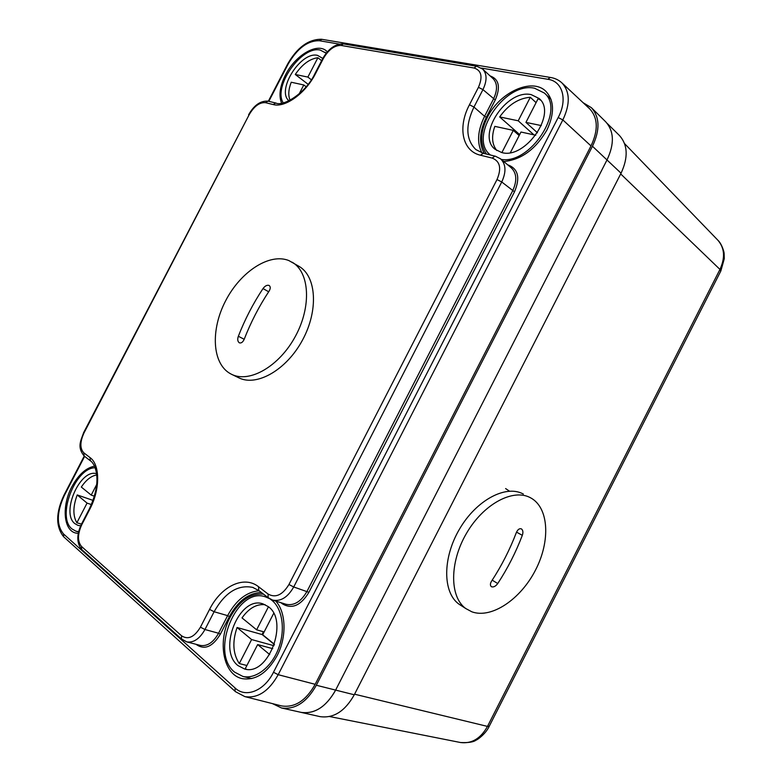 <?xml version="1.0" encoding="UTF-8"?>
<svg xmlns="http://www.w3.org/2000/svg" width="782" height="782" viewBox="0 0 782 782"><rect width="100%" height="100%" fill="white"/><g stroke="black" fill="none" stroke-linecap="round" stroke-linejoin="round"><path stroke-width="1.17" d="M319.467 716.508L320.053 716.635C333.631 718.502 345.038 711.209 354.275 694.778L621.055 173.213C628.376 157.426 627.819 144.836 619.383 135.442L607.145 123.39M583.157 102.735L591.358 107.662L605.679 121.787C614.114 131.21 614.554 143.937 606.998 159.958L335.625 690.095C326.221 706.801 314.716 714.22 301.109 712.373L300.523 712.246M300.005 712.128L301.129 712.392C314.413 714.249 325.762 707.114 335.155 690.995M591.358 107.662C599.794 117.114 600.156 129.978 592.463 146.254L316.339 685.257C306.779 702.246 295.185 709.821 281.549 707.984L272.429 703.605M550.733 77.516L550.205 77.428C554.77 78.092 558.671 79.911 561.906 82.892L589.648 108.796C597.976 117.789 598.426 130.164 590.997 145.931L315.175 684.309C305.909 700.74 294.697 707.945 281.54 705.911L280.767 705.716M94.563 466.15C85.971 467.871 78.415 474.723 71.876 486.717C61.749 505.446 63.293 529.825 75.424 532.972L78.259 533.451M503.755 161.522C521.262 159.841 535.66 149.323 546.95 129.968C554.673 113.429 554.34 100.575 545.963 91.416C532.151 77.164 499.375 92.432 487.333 117.427C480.158 132.295 479.884 144.504 486.502 154.064M327.375 51.817L326.27 50.801C316.749 42.443 295.029 55.678 285.479 74.955C279.868 86.255 278.578 95.678 281.608 103.214M263.534 594.154C250.406 593.137 239.292 600.82 230.182 617.193C217.083 641.191 223.144 675.062 242.4 678.668C255.734 680.614 267.278 672.999 277.033 655.815C286.935 637.076 286.104 612.15 275.733 601.065M95.238 467.763C75.238 467.44 56.284 516.853 72.032 528.974L76.01 531.213L78.64 531.672M96.704 473.775C80.36 468.066 60.605 512.797 74.818 523.598L77.995 525.387L80.654 525.787M93.087 500.402L77.222 494.938C72.912 506.472 72.794 515.749 76.861 522.777L81.484 524.096M96.841 474.938C91.289 475.847 86.108 479.884 81.318 487.049L91.211 495.104L94.466 496.238M77.222 494.938L87.066 503.1L76.861 522.777M96.831 484.253L91.211 495.104M87.066 503.1L91.416 504.586M326.202 53.215L320.258 50.087C301.49 45.464 272.693 86.87 283.27 102.882M322.79 58.435L317.521 55.356C300.728 51.104 276.046 90.507 288.959 100.79M317.903 57.731L307.873 77.086L295.264 74.466C302.145 64.388 309.692 58.806 317.903 57.731L321.617 60.693M295.264 74.466L308.118 84.309M299.164 93.879L303.787 84.964L291.236 82.237C288.431 89.5 288.05 95.492 290.083 100.223M303.787 84.964L306.143 86.753M307.873 77.086L311.334 79.764M269.243 598.504L265.372 596.842C236.78 586.285 209.449 652.139 234.483 672.061L242.889 676.43C255.704 679.499 271.696 667.085 278.627 648.239C285.665 629.432 282.292 608.142 271.51 600.019L270.083 599.012M268.148 606.558L262.957 603.87C239.527 595.337 217.288 649.431 237.855 665.502L244.561 668.991C268.441 676.538 289.36 620.546 268.148 606.558M265.127 604.701C256.584 603.821 248.881 608.22 242.009 617.907L256.623 629.803L264.14 631.944M263.348 631.709L262.166 634.573L274.394 644.534M237.073 627.506L251.608 639.559L239.272 663.566C232.909 653.791 232.176 641.768 237.073 627.506L262.166 634.573M239.272 663.566L246.907 665.492M269.692 654.563L257.649 644.573L245.235 668.737L246.477 669.314M274.462 644.329L262.693 634.749L273.651 613.43M268.441 606.793L256.623 629.803M251.608 639.559L273.974 645.717M257.649 644.573L272.771 648.689M501.262 159.42C530.274 164.572 565.767 110.252 544.37 93.048L534.546 88.219C504.38 81.269 467.323 137.847 490.48 155.031M531.242 94.642C506.619 88.757 476.052 135.296 495.133 149.313L501.526 152.47C524.947 159.987 557.664 113.341 539.121 98.512L531.242 94.642M530.304 97.271L518.212 120.79L499.669 116.938C508.329 104.798 518.544 98.239 530.304 97.271L536.071 102.647M499.669 116.938L519.238 134.221L518.662 135.1M501.897 152.549L513.295 130.369L494.82 126.361C491.311 136.439 491.986 144.494 496.834 150.545M540.597 100.116L538.094 98.718L525.934 122.393L537.459 132.793M510.431 152.549L520.978 132.031L535.768 135.237M541.33 125.589L525.934 122.393M513.295 130.369L519.17 135.55M519.795 134.338L519.238 134.221M518.212 120.79L533.871 134.827M509.444 491.155L505.602 488.564M523.353 494.058L522.962 493.853C505.592 484.625 476.258 500.206 459.445 529.199C442.426 558.065 442.671 592.541 458.917 604.115L465.769 608.543C449.562 596.989 449.406 562.346 466.512 533.295C483.423 504.116 512.806 488.369 530.147 497.577L530.607 497.821C548.944 507.596 550.616 540.978 535.533 570.029C520.695 599.188 491.614 619.021 471.869 611.817L465.769 608.543M461.527 605.796L458.917 604.115M491.712 586.832L491.321 586.617C490.021 585.395 490.118 583.548 491.614 581.065C501.555 565.865 509.805 549.697 516.355 532.562C517.723 529.531 519.365 528.29 521.291 528.837L521.447 528.915C523.021 530.225 523.314 532.366 522.317 535.328C515.827 552.366 507.635 568.426 497.743 583.528C495.759 586.187 493.755 587.292 491.712 586.832M238.53 377.677L238.911 377.862C256.867 386.816 286.613 369.847 302.546 340.014C318.694 310.298 316.436 276.261 298.998 266.339L288.832 260.553C269.379 252.694 240.455 271.843 225.597 300.855C210.475 329.75 212.02 363.542 230.358 373.679L231.716 374.382C249.644 383.317 279.438 366.191 295.469 336.172C311.725 306.27 309.564 272.097 292.155 262.205M239.302 342.809C237.63 341.499 237.308 339.32 238.344 336.27C244.883 319.437 253.104 303.533 263.016 288.558C264.99 285.929 266.985 284.873 268.988 285.401L269.164 285.489C270.65 286.701 270.601 288.617 269.028 291.227C259.067 306.3 250.797 322.311 244.209 339.251C242.84 342.223 241.208 343.406 239.321 342.819L239.302 342.809M719.948 269.428L720.711 271.237L489.268 726.204L487.479 726.41C480.656 738.56 471.683 743.936 460.559 742.529L329.584 716.537M720.867 270.924L724.288 258.686L724.122 253.417C724.22 252.087 721.737 243.671 717.788 240.123C724.621 247.923 725.344 257.689 719.958 269.419L487.479 726.41L354.569 694.201M719.958 269.419L620.683 173.927M592.463 146.254L621.055 173.213M316.339 685.257L354.275 694.778M196.165 644.329L196.614 644.73C204.845 650.174 212.763 646.646 220.358 634.173L229.419 616.568L227.621 615.639C236.037 600.214 246.525 591.915 259.106 590.742M229.419 616.568C238.021 600.908 248.676 592.893 261.383 592.502M209.576 609.393C221.12 586.207 244.013 575.093 258.568 586.754L268.05 594.017C275.538 598.24 282.498 595.063 288.949 584.506L497 179.557C501.721 168.384 500.109 161.219 492.152 158.072L480.5 155.227C462.201 151.151 457.49 127.222 469.454 104.768L478.437 87.33C482.944 76.812 481.477 70.38 474.058 68.014L341.089 45.444C334.481 45.307 328.567 49.657 323.357 58.503L315.537 73.586C305.615 93.322 285.098 108.024 273.201 104.553L265.499 102.667C259.604 102.207 254.16 106.205 249.184 114.671L84.016 432.896C79.92 441.908 79.852 448.555 83.821 452.827L90.067 457.617C100.194 464.674 100.301 489.522 89.725 509.356L81.778 524.702C77.496 534.184 77.418 541.447 81.543 546.491L181.522 635.756C188.032 640.057 194.327 637.203 200.417 627.174L209.576 609.393L214.112 611.739C224.942 592.561 237.816 584.447 252.713 587.39L259.067 590.713M214.112 611.739L227.621 615.639L218.569 633.244L204.952 629.52L214.112 611.739M258.568 586.754L258.705 590.439L268.529 598.005M561.906 82.892C570.039 91.709 570.352 104.045 562.835 119.92L278.187 674.69L315.175 684.309M235.431 691.64L244.854 696.615C257.737 698.57 268.852 691.259 278.187 674.69L273.485 672.266L558.172 117.525L562.835 119.92L590.997 145.931M273.485 672.266C264.296 690.975 245.665 698.267 235.099 687.994L63.557 533.989C56.363 525.162 56.607 512.357 64.29 495.563L84.632 456.356M64.075 537.156L235.04 691.278L235.089 687.984M63.684 536.804L63.557 533.989M64.026 495.035L64.3 495.544M268.812 101.347L288.177 64.016C297.385 48.308 307.766 40.547 319.32 40.723L339.29 44.095M287.571 64.163L288.177 64.016M321.979 39.344L319.32 40.723M481.341 68.063L547.85 79.285C562.581 81.123 567.898 99.51 558.182 117.525M550.205 77.428L547.85 79.285M280.933 602.687L282.683 604.027C292.116 609.374 300.865 605.473 308.91 592.326L514.497 191.825C520.353 177.895 518.261 168.951 508.222 164.982L507.733 164.855M484.39 153.555C478.711 143.683 479.366 131.571 486.365 117.222L495.25 99.959C500.744 87.164 499.024 79.138 490.07 75.883M282.683 604.027L282.888 603.303M268.05 594.017L268.177 597.731L272.644 600.097C280.728 601.71 287.756 597.331 293.719 586.969L501.741 181.971C506.384 171.903 505.993 164.191 500.568 158.844L495.407 156.224M268.94 598.191L272.644 600.097L286.056 604.291C294.13 605.913 301.129 601.602 307.023 591.358L512.621 190.867C517.205 180.906 516.785 173.252 511.35 167.905L500.568 158.844M288.949 584.506L293.719 586.969L308.91 592.326M497 179.557L501.741 181.971L514.497 191.825M492.152 158.072L494.957 156.117L483.755 153.399M480.5 155.227L483.286 153.292L475.857 149.577C465.877 139.704 465.241 125.531 473.96 107.066L482.944 89.617C487.166 80.644 487.069 73.801 482.67 69.099L476.991 66.333M469.454 104.768L473.96 107.066L484.586 116.313L493.462 99.05C497.635 90.165 497.518 83.371 493.1 78.659L482.67 69.099M478.437 87.33L482.944 89.617L495.25 99.959M474.058 68.014L476.443 66.235L343.865 43.988M341.089 45.444L343.318 43.89C335.253 43.841 328.401 48.719 322.741 58.533L322.653 58.689M323.357 58.503L322.741 58.533L314.853 73.752M315.537 73.586L314.931 73.596C305.723 93.498 282.937 106.86 275.704 103.009L276.173 103.126M273.201 104.553L275.704 103.009L268.441 101.249M265.499 102.667L268.001 101.142C260.533 100.663 254.091 105.159 248.686 114.631L248.627 114.739M249.184 114.671L83.713 432.475M84.016 432.896L83.664 432.554C80.712 441.146 76.929 446.981 84.124 455.974L84.476 456.238M83.821 452.827L84.124 455.974L90.732 461.057M90.067 457.617L90.37 460.784C91.514 461.409 92.823 463.012 94.299 465.603C99.07 477.049 97.418 491.487 89.353 508.906L89.412 508.789M89.725 509.356L89.353 508.906L81.416 524.233C76.548 534.702 76.626 543.109 81.651 549.443L82.071 549.814M81.543 546.491L81.651 549.443L181.942 639.383M181.522 635.756L181.532 639.002L186.722 641.885C193.604 642.951 199.684 638.826 204.952 629.52L200.417 627.174M220.358 634.173L218.569 633.244C213.359 642.442 207.308 646.509 200.417 645.433L186.722 641.885M486.365 117.222L484.586 116.313C477.607 130.545 476.717 142.744 481.927 152.891M522.317 535.328L516.531 532.122M497.743 583.528L492.201 580.166M263.016 288.558L268.666 291.774M238.344 336.27L244.189 339.29M489.151 726.449C485.622 734.142 476.912 740.143 476.14 740.085C473.667 742.079 468.477 742.89 460.559 742.529M320.053 716.635L301.129 712.392M717.788 240.123L624.554 143.595M253.241 587.556L252.713 587.39M281.549 707.984L301.109 712.373M244.854 696.615L281.54 705.911M63.694 536.823C55.62 526.628 55.708 512.738 63.977 495.143L84.241 456.072M268.343 101.22L287.639 64.026C297.16 47.477 308.431 39.217 321.461 39.256L550.225 77.428M78.552 532.024L76.01 531.213M326.26 53.147L325.156 52.257M268.158 597.722L265.821 596.979M251.745 678.581L242.889 676.43M551.027 99.382L544.37 93.048M238.911 377.862L231.716 374.382"/></g></svg>
